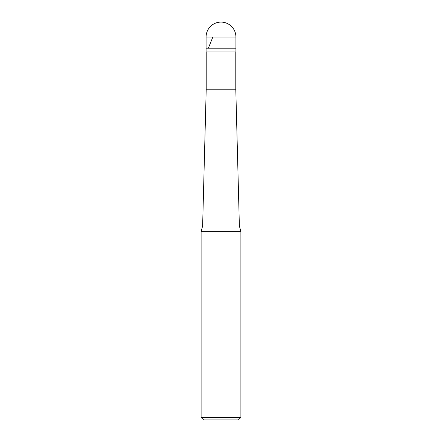 <?xml version="1.0" encoding="UTF-8"?>
<svg xmlns="http://www.w3.org/2000/svg" width="442" height="442" viewBox="0 0 442 442"><rect width="100%" height="100%" fill="white"/><g stroke="black" fill="none" stroke-linecap="round" stroke-linejoin="round"><path stroke-width="0.66" d="M235.917 37.017L235.917 48.206L206.083 48.206L235.917 48.206L235.917 51.935L206.083 51.935L206.083 37.017L235.917 37.017A14.918 14.918 0 0 0 221 22.1A14.918 14.918 0 0 0 206.083 37.017M235.79 51.935L235.79 89.229L206.21 89.229L202.624 225.972L239.376 225.972L240.89 231.63L201.11 231.63L201.11 417.414L240.89 417.414L240.89 231.63M240.89 417.414L238.404 419.9L203.596 419.9L201.11 417.414M212.856 37.017L208.42 48.023M235.79 89.229L239.376 225.972M206.21 51.935L206.21 89.229M202.624 225.972L201.11 231.63"/></g></svg>
